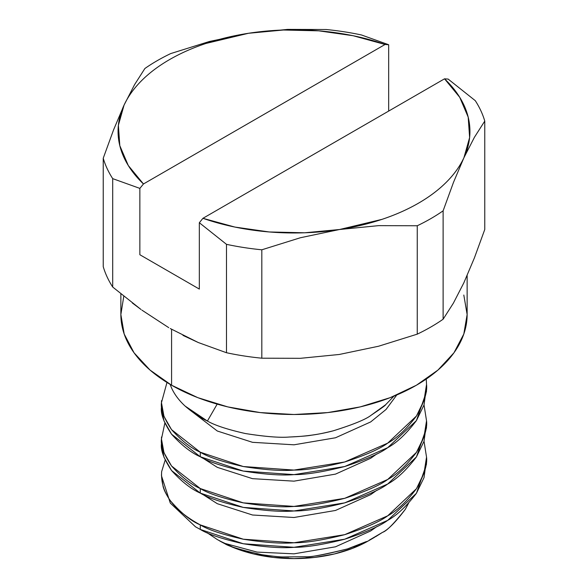 <?xml version="1.0" encoding="UTF-8"?>
<svg xmlns="http://www.w3.org/2000/svg" width="588" height="588" viewBox="0 0 588 588"><rect width="100%" height="100%" fill="white"/><g stroke="black" fill="none" stroke-linecap="round" stroke-linejoin="round"><path stroke-width="0.88" d="M170.277 328.538L198.274 342.525L226.483 352.726L226.483 244.329L226.483 352.726A193.459 111.691 0 0 0 261.822 358.195L261.822 249.797A193.459 111.691 180 0 1 226.483 244.329L199.332 222.727L199.332 289.075L199.332 222.727L202.941 218.31L199.332 222.727L226.483 244.329A193.459 111.691 0 0 0 261.822 249.797L300.417 237.736L339.533 229.511L378.599 225.638L417.252 225.755A193.459 111.691 0 0 0 443.117 210.82L453.458 182.442L463.939 157.687A175.937 101.577 180 0 1 339.533 229.511A175.937 101.577 180 0 1 202.941 218.31L444.535 78.821L448.144 79.079L475.295 100.68A193.459 111.691 180 0 1 484.769 121.084A193.459 111.691 0 0 0 475.295 100.68L448.144 79.079L444.535 78.821A175.937 101.577 180 0 1 463.939 157.687L469.621 137.526L468.188 117.115L459.713 97.277L444.535 78.821L202.941 218.31L234.899 227.071L269.253 231.966L304.613 232.789L339.533 229.511L381.972 219.368C395.342 214.907 407.491 209.526 418.406 203.227C429.328 196.921 438.648 189.909 446.365 182.184C454.09 174.467 459.948 166.301 463.939 157.687L474.413 137.298L484.769 121.084L484.769 229.482L474.384 257.948L463.866 282.777L453.436 303.063L443.117 319.218A193.459 111.691 180 0 1 417.252 334.153L378.51 346.251L339.247 354.476L300.328 358.32L261.822 358.195A193.459 111.691 180 0 1 226.483 352.726L198.274 342.525L182.956 335.38M123.789 296.256L120.863 314.543L124.193 334.043L134.042 352.793L150.043 370.072L171.578 385.221L171.578 329.28L171.578 385.221A173.137 99.96 0 0 0 360.253 406.889A173.137 99.96 0 0 0 467.137 314.543L463.807 295.044M161.465 402.648L161.465 407.19C160.465 413.607 163.832 422.61 171.556 434.201C181.545 445.241 191.122 452.76 200.287 456.751L200.287 452.209L200.287 456.751C208.027 461.558 222.36 466.328 243.285 471.069C265.137 474.494 282.042 475.677 294 474.619C305.958 474.714 322.863 472.017 344.715 466.527C365.64 459.72 379.973 453.436 387.712 447.666C396.878 442.713 406.455 433.679 416.444 420.567L426.469 391.586L426.535 384.471C427.535 391.858 424.168 402.376 416.444 416.025C406.455 429.137 396.878 438.17 387.712 443.124C379.973 448.894 365.64 455.178 344.715 461.977C322.863 467.475 305.958 470.172 294 470.077C282.042 471.135 265.137 469.952 243.285 466.527C222.36 461.786 208.027 457.016 200.287 452.209C191.122 448.218 181.545 440.699 171.556 429.652C163.832 418.068 160.465 409.064 161.465 402.648L161.516 400.656M426.249 379.062L426.535 384.471M426.484 459.426L424.036 477.588L416.444 493.251L387.712 520.351L344.715 539.211L294 547.303L243.285 543.753L200.287 529.435L195.525 526.826L200.287 529.435L200.287 524.893L200.287 529.435C208.027 534.242 222.36 539.02 243.285 543.753C265.137 547.178 282.042 548.361 294 547.303C305.958 547.399 322.863 544.701 344.715 539.211C365.64 532.405 379.973 526.12 387.712 520.351C396.878 515.397 406.455 506.364 416.444 493.251L426.469 464.277L426.535 457.155C427.535 464.542 424.168 475.06 416.444 488.709C406.455 501.821 396.878 510.854 387.712 515.808C379.973 521.578 365.64 527.862 344.715 534.668C322.863 540.159 305.958 542.856 294 542.761C282.042 543.819 265.137 542.636 243.285 539.211C222.36 534.47 208.027 529.7 200.287 524.893C190.931 521.027 180.913 512.927 170.233 500.579C166.264 494.684 163.868 489.9 163.045 486.232L161.465 475.325L161.649 471.627L165.162 460.117L161.649 471.627C160.303 492.465 173.181 510.222 200.287 524.893L243.285 539.211L294 542.761L344.715 534.668L387.712 515.808L416.444 488.709L424.036 473.046L426.535 457.155L424.029 441.257L426.535 457.155M161.465 438.986L161.465 443.528C160.465 449.952 163.832 458.956 171.556 470.54C181.545 481.587 191.122 489.106 200.287 493.097L200.287 488.547L200.287 493.097C208.027 497.904 222.36 502.674 243.285 507.407C265.137 510.84 282.042 512.023 294 510.965C305.958 511.06 322.863 508.363 344.715 502.865C365.64 496.066 379.973 489.775 387.712 484.005C396.878 479.051 406.455 470.025 416.444 456.913L426.469 427.932L426.535 420.817C427.535 428.196 424.168 438.714 416.444 452.37C406.455 465.483 396.878 474.509 387.712 479.463C379.973 485.232 365.64 491.524 344.715 498.323C322.863 503.82 305.958 506.518 294 506.422C282.042 507.481 265.137 506.297 243.285 502.865C222.36 498.132 208.027 493.361 200.287 488.547C191.122 484.556 181.545 477.044 171.556 465.997C163.832 454.414 160.465 445.41 161.465 438.986L161.516 436.994M164.853 423.088L161.465 438.986L163.964 452.672L171.556 465.997L200.287 488.547L243.285 502.865L294 506.422L344.715 498.323L387.712 479.463L416.444 452.37L424.036 436.7L426.535 420.817L424.029 404.919L426.535 420.817M161.465 475.707L170.299 503.085L195.525 526.833M385.625 404.735L393.901 396.18L385.625 404.735C385.963 405.029 381.105 408.55 371.05 415.29L385.625 404.735M333.381 430.776C353.278 424.543 365.832 419.376 371.05 415.29C366.096 419.259 353.542 424.426 333.381 430.776C324.488 433.011 317.292 434.466 311.78 435.142C308.178 435.848 300.689 436.472 289.325 437.016C305.415 436.465 320.1 434.385 333.381 430.776M245.277 433.518C265.166 436.671 279.844 437.84 289.325 437.016C280.138 437.854 265.46 436.686 245.277 433.518C227.358 429.453 214.73 425.3 207.402 421.045C214.892 425.352 227.519 429.512 245.277 433.518M217.17 404.118L207.402 421.045L217.17 404.118M224.241 543.224L217.317 539.563L224.241 543.224C227.144 545.87 239.684 549.692 261.851 554.69C239.772 549.714 227.233 545.885 224.241 543.224L257.015 552.088L294 553.837L335.498 546.803L370.683 530.957L376.959 526.532L370.683 530.957L335.498 546.803L294 553.837L257.015 552.088L224.241 543.224M288.657 557.123L283.166 556.939C279.734 556.976 272.626 556.226 261.851 554.697M347.567 548.883C324.569 554.697 310.449 557.306 305.209 556.718C308.208 557.644 322.327 555.028 347.567 548.883L366.39 541.548C363.847 543.003 357.57 545.443 347.567 548.883M369.249 540.151L382.582 532.316C386.514 531.185 394.1 523.511 405.33 509.304C395.695 522.063 388.109 529.737 382.582 532.324L375.401 536.837M219.398 540.762A105.509 60.917 0 0 0 368.603 540.762L352.616 548.332L334.374 553.962L314.58 557.431L294 558.6L273.42 557.431L253.626 553.962L235.384 548.332L219.398 540.762M185.124 406.08L207.402 421.045C200.126 417.642 192.702 412.658 185.124 406.08C179.075 400.516 174.585 394.541 171.645 388.161L170.123 384.376L171.645 388.161M120.863 293.875L120.863 314.543A173.137 99.96 0 0 0 171.578 385.221L197.811 397.657L227.747 406.889L260.227 412.578L294 414.503L327.773 412.578L360.253 406.889L390.189 397.657L416.422 385.221L437.957 370.072L453.958 352.793L463.807 334.043L467.137 314.543L467.137 275.529M112.705 287.04A193.459 111.691 180 0 1 103.231 266.636A193.459 111.691 0 0 0 112.705 287.04L112.705 178.642L139.856 188.388L143.465 183.971L385.059 44.482L353.101 35.721L318.747 30.833L283.387 30.01L248.467 33.281L206.028 43.431C192.658 47.885 180.509 53.265 169.594 59.572C158.672 65.878 149.352 72.89 141.635 80.607C133.91 88.332 128.052 96.498 124.061 105.105L118.379 125.273L119.812 145.684L128.287 165.522L143.465 183.971L385.059 44.482L388.668 44.739L388.668 111.081L388.668 44.739L361.517 34.986A193.459 111.691 0 0 0 326.178 29.518L287.583 29.4L248.467 33.281L209.401 41.491L170.748 53.567A193.459 111.691 0 0 0 144.883 68.502L134.542 84.694L124.061 105.105L113.587 129.823L103.231 158.238A193.459 111.691 0 0 0 112.705 178.642A193.459 111.691 180 0 1 103.231 158.238L103.231 266.636L103.231 158.238L113.587 129.823L124.061 105.105A175.937 101.577 180 0 1 248.467 33.281A175.937 101.577 180 0 1 385.059 44.482L388.668 44.739L361.517 34.986A193.459 111.691 180 0 0 326.178 29.518L287.583 29.4L248.467 33.281L209.401 41.491L170.748 53.567A193.459 111.691 180 0 0 144.883 68.502L134.542 84.694L124.061 105.105A175.937 101.577 180 0 0 143.465 183.971L139.856 188.388L139.856 254.736L139.856 188.388L112.705 178.642L112.705 287.04L141.024 309.494L132.329 302.989M141.906 310.126L168.734 327.648M199.332 289.075L139.856 254.736L199.332 289.075M417.252 225.755L417.252 334.153A193.459 111.691 0 0 0 443.117 319.218L443.117 210.82A193.459 111.691 180 0 1 417.252 225.755L417.252 334.153L378.51 346.251L339.247 354.476L300.328 358.32L261.822 358.195L261.822 249.797L300.417 237.736L339.533 229.511L378.599 225.638L417.252 225.755M443.117 210.82L453.458 182.442L463.939 157.687L474.413 137.298L484.769 121.084L484.769 229.482L474.384 257.948L463.866 282.777L453.436 303.063L443.117 319.218L443.117 210.82M396.76 394.989L386.022 409.483L370.683 421.927L335.498 437.773L294 444.807L252.502 442.316L217.317 431.019L193.9 413.077L217.317 431.019L252.502 442.316L294 444.807L335.498 437.773L370.683 421.927L386.022 409.483L396.76 394.989M376.959 453.848L370.683 458.272L335.498 474.119L294 481.153L252.502 478.661L217.317 467.357L202.301 457.773L217.317 467.357L252.502 478.661L294 481.153L335.498 474.119L370.683 458.272L376.959 453.848M376.959 490.186L370.683 494.618L335.498 510.457L294 517.499L252.502 515L217.317 503.703L202.301 494.118L217.317 503.703L252.502 515L294 517.499L335.498 510.457L370.683 494.618L376.959 490.186M283.166 556.939L305.209 556.718M405.33 509.304L408.535 503.269M166.977 382.465L161.465 402.648L163.964 416.326L171.556 429.652L200.287 452.209L243.285 466.527L294 470.077L344.715 461.977L387.712 443.124L416.444 416.025L424.036 400.362L426.535 384.471L426.241 379.062M207.02 532.677L217.317 539.563M426.484 386.742L424.036 404.904L416.444 420.567L387.712 447.666L344.715 466.527L294 474.619L243.285 471.069L200.287 456.751L171.556 434.201L163.964 420.868L161.465 407.19L161.531 404.919M426.484 423.088L424.036 441.243L416.444 456.913L387.712 484.005L344.715 502.865L294 510.965L243.285 507.407L200.287 493.097L171.556 470.54L163.964 457.214L161.465 443.528L161.531 441.257M374.571 537.314L368.603 540.762"/></g></svg>
